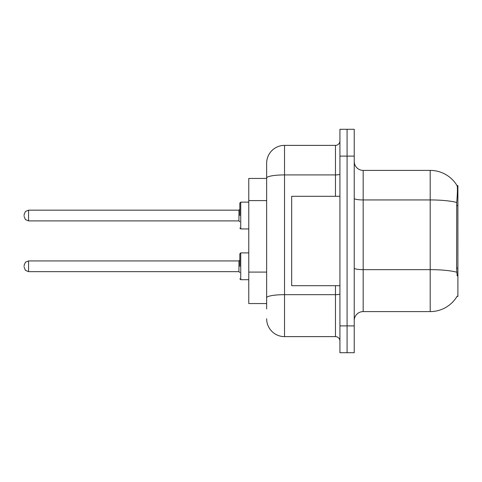 <?xml version="1.0" encoding="UTF-8"?>
<svg xmlns="http://www.w3.org/2000/svg" width="482" height="482" viewBox="0 0 482 482"><rect width="100%" height="100%" fill="white"/><g stroke="black" fill="none" stroke-linecap="round" stroke-linejoin="round"><path stroke-width="0.72" d="M457.177 275.855L456.605 268.088L456.731 202.494C457.508 192.776 457.623 187.179 457.087 185.703L457.9 185.588L457.9 296.412L457.02 296.412L457.177 296.141A31.282 31.282 0 0 1 430.197 311.601A31.282 31.282 0 0 0 457.02 296.412M266.648 178.442L248.772 178.442L248.772 303.558L266.648 303.558M354.234 320.536A8.935 8.935 0 0 1 363.169 311.601L430.197 311.601L430.197 170.399L363.169 170.399A8.935 8.935 0 0 1 354.234 161.464A8.935 8.935 0 0 0 363.169 170.399L363.169 311.601M347.082 325.898L347.082 352.71L354.234 352.71L354.234 325.898L347.082 325.898L347.082 352.71L339.931 352.71L339.931 325.898L347.082 325.898L347.082 156.102L347.082 325.898M339.931 325.898L339.931 129.29L347.082 129.29L347.082 156.102L347.082 129.29L354.234 129.29L354.234 325.898M457.087 185.703A31.282 31.282 0 0 0 430.197 170.399A31.282 31.282 0 0 1 457.087 185.703M266.648 308.92L266.648 163.247A17.876 17.876 0 0 1 284.525 145.377L335.466 145.377A4.471 4.471 0 0 0 339.931 140.907M284.525 145.377L284.525 336.623L335.466 336.623L335.466 285.687M335.466 196.313L335.466 174.918L284.525 174.918A17.876 3.103 180 0 0 266.648 178.021L266.648 163.247M339.931 341.093A4.471 4.471 0 0 0 335.466 336.623M284.525 336.623A17.876 17.876 0 0 1 266.648 318.753M339.931 196.313L291.67 196.313L291.67 285.687L339.931 285.687M239.837 266.293L239.837 253.779L239.837 266.293M24.1 266.293L24.1 265.395L24.1 266.293M239.837 215.532L239.837 203.018L239.837 215.532M24.1 215.532L24.1 214.635L24.1 215.532M457.9 268.088L456.605 268.088M457.9 205.531L456.605 205.531M266.648 200.596L248.772 200.596M266.648 272.095L248.772 272.095M456.731 202.494A31.282 5.435 180 0 0 430.197 199.94L363.169 199.94A8.935 1.554 0 0 1 354.234 198.385M456.828 272.228A31.282 5.435 180 0 0 430.197 269.649L363.169 269.649A8.935 1.554 -0 0 1 354.234 268.094M354.234 156.102L339.931 156.102M339.931 293.893A4.471 0.777 0 0 1 335.466 294.671L284.525 294.671A17.876 3.103 180 0 0 266.648 297.774M339.931 174.141A4.471 0.777 0 0 1 335.466 174.918L335.466 145.377M239.837 253.779L240.735 252.887L240.735 279.699L248.772 279.699M24.1 265.395L25.432 262.214L28.571 260.931L28.571 271.655L238.945 271.655L238.945 260.931L239.837 260.033M248.772 202.127L240.735 202.127L240.735 228.938L239.837 228.04M238.945 210.17L28.571 210.17L28.571 220.895L238.945 220.895L238.945 210.17L239.837 209.272M238.945 271.655L239.837 272.547M28.571 260.931L238.945 260.931M240.735 252.887L248.772 252.887M28.571 271.655L25.432 270.372L24.1 267.185M240.735 279.699L239.837 278.801M28.571 220.895L25.432 219.605L24.1 216.424M240.735 228.938L248.772 228.938M28.571 210.17L25.432 211.453L24.1 214.635M238.945 220.895L239.837 221.786M240.735 202.127L239.837 203.018"/></g></svg>
